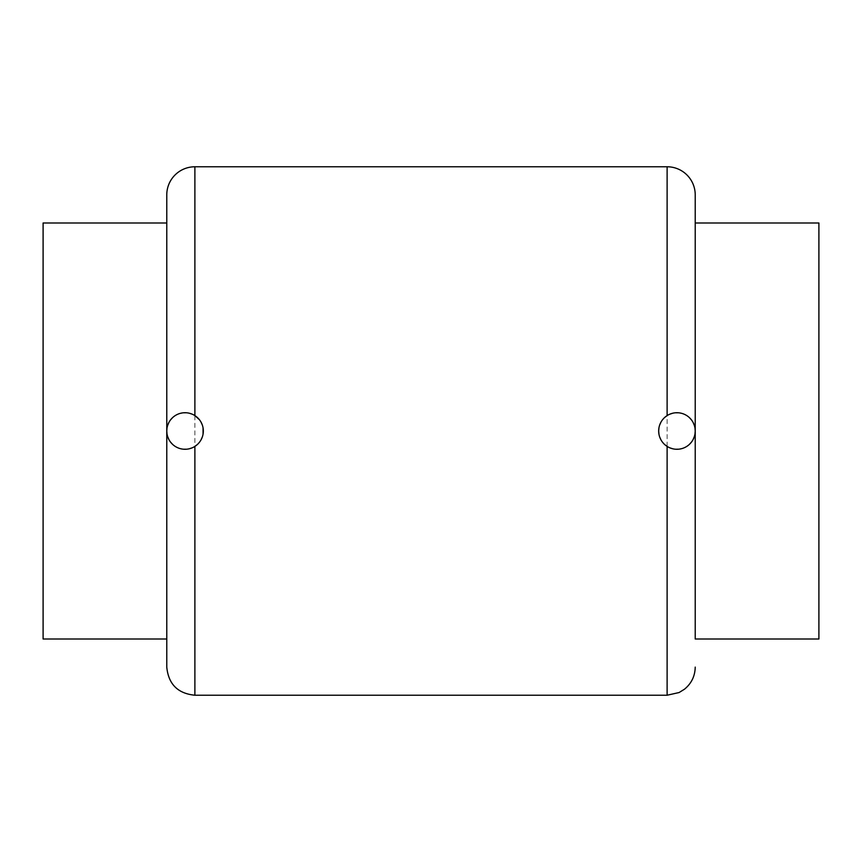 <?xml version="1.0" encoding="UTF-8"?>
<svg xmlns="http://www.w3.org/2000/svg" width="862" height="862" viewBox="0 0 862 862"><rect width="100%" height="100%" fill="white"/><g stroke="black" fill="none" stroke-linecap="round" stroke-linejoin="round"><path stroke-width="0.65" stroke-dasharray="4.31 3.23" d="M166.775 194.887L166.775 667.113M166.775 639.001L166.775 222.999M43.1 639.001L43.1 222.999M818.9 639.001L818.9 222.999M695.225 639.001L695.225 222.999L695.225 639.001M695.009 428.198L694.319 425.322M693.145 422.531L691.507 419.956M689.471 417.693L687.036 415.764M686.691 415.538L684.288 414.266M684.094 414.18L681.389 413.275M680.172 413.017L678.491 412.79M675.625 412.779L672.759 413.221M669.903 414.148L667.113 415.603M664.699 417.445L663.621 418.501M662.619 419.675L660.928 422.218M659.689 425.009L658.934 427.972M658.934 434.028L659.689 437.002M660.928 439.782L662.619 442.335M663.675 443.553L664.699 444.555M667.113 446.397L669.914 447.863M672.791 448.79L675.689 449.231M678.566 449.199L679.816 449.048M681.454 448.703L684.342 447.712M684.406 447.68L686.411 446.624M687.068 446.214L689.492 444.286M691.507 442.044L693.145 439.469M694.319 436.668L695.009 433.801M203.066 427.972L202.311 425.009M201.072 422.218L199.381 419.665M197.301 444.555L198.335 443.542M199.381 442.335L201.072 439.782M202.311 436.991L203.066 434.028M166.991 433.812L167.681 436.678M168.866 439.48L170.504 442.055M172.54 444.318L174.975 446.247M175.331 446.473L177.723 447.744M177.917 447.82L180.621 448.725M181.86 448.994L183.52 449.21M186.375 449.221L189.241 448.779M192.097 447.852L194.887 446.397M194.887 415.603L192.097 414.137M189.209 413.21L186.321 412.769M183.444 412.801L182.216 412.952M180.546 413.297L177.669 414.288M177.604 414.31L175.611 415.355M174.943 415.775L172.519 417.704M170.504 419.945L168.866 422.52M167.681 425.322L166.991 428.198M667.113 695.225L667.113 166.775M194.887 166.775L194.887 695.225"/><path stroke-width="1.29" d="M664.699 444.555L667.113 446.397L667.113 695.225L194.887 695.225C177.82 693.554 168.446 684.191 166.775 667.113L166.775 194.887A28.112 28.112 0 0 1 194.887 166.775L667.113 166.775L667.113 415.603L664.699 417.445M166.775 222.999L166.775 639.001L43.1 639.001L43.1 222.999L166.775 222.999M695.225 222.999L818.9 222.999L818.9 639.001L695.225 639.001L695.225 194.887L695.225 639.001M695.225 194.887A28.112 28.112 0 0 0 667.113 166.775M658.934 427.972L658.676 431A18.274 18.274 0 0 0 676.95 449.274A18.274 18.274 0 0 0 695.225 431L695.009 428.198M694.319 425.322L693.145 422.531M691.507 419.956L689.471 417.693M681.389 413.275L680.172 413.017M678.491 412.79L675.625 412.779M672.759 413.221L669.903 414.148M663.621 418.501L662.619 419.675M660.928 422.218L659.689 425.009M695.009 433.801L695.225 431A18.274 18.274 0 0 0 676.95 412.726A18.274 18.274 0 0 0 658.676 431L658.934 434.028M659.689 437.002L660.928 439.782M662.619 442.335L663.675 443.553M669.914 447.863L672.791 448.79M675.689 449.231L678.566 449.199M679.816 449.048L681.454 448.703M686.411 446.624L687.068 446.214M689.492 444.286L691.507 442.044M693.145 439.469L694.319 436.668M203.066 434.028L203.066 427.972M202.311 425.009L201.072 422.218M199.381 419.665L194.887 415.603L194.887 166.775M194.887 695.225L194.887 446.397L197.301 444.555M198.335 443.542L199.381 442.335M201.072 439.782L202.311 436.991M166.991 428.198L166.775 431A18.274 18.274 0 0 0 185.05 449.274A18.274 18.274 0 0 0 203.324 431A18.274 18.274 0 0 0 185.05 412.726A18.274 18.274 0 0 0 166.775 431L166.991 433.812M167.681 436.678L168.866 439.48M170.504 442.055L172.54 444.318M180.621 448.725L181.86 448.994M183.52 449.21L186.375 449.221M189.241 448.779L192.097 447.852M192.097 414.137L189.209 413.21M186.321 412.769L183.444 412.801M182.216 412.952L180.546 413.297M175.611 415.355L174.943 415.775M172.519 417.704L170.504 419.945M168.866 422.52L167.681 425.322M667.113 695.225L679.084 692.542L684.514 689.191C691.453 683.469 695.02 676.11 695.225 667.113"/></g></svg>
